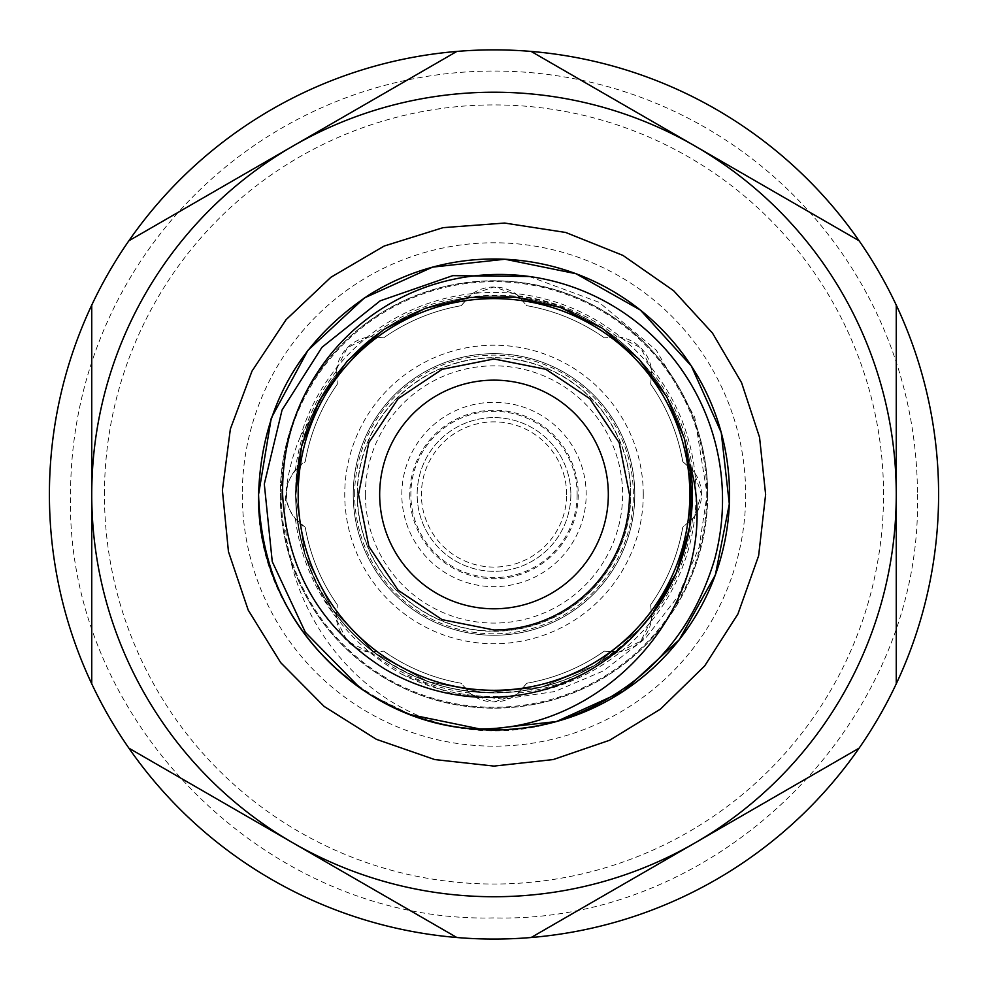 <?xml version="1.0" encoding="UTF-8"?>
<svg xmlns="http://www.w3.org/2000/svg" width="988" height="988" viewBox="0 0 988 988"><rect width="100%" height="100%" fill="white"/><g stroke="black" fill="none" stroke-linecap="round" stroke-linejoin="round"><path stroke-width="0.74" stroke-dasharray="4.94 3.71" d="M707.717 494.469A213.717 213.717 0 0 1 387.148 679.559A213.717 213.717 0 0 1 387.148 309.392A213.717 213.717 0 0 1 707.717 494.469A213.717 213.717 0 0 0 494 280.753A213.717 213.717 0 0 0 280.283 494.469A213.717 213.717 0 0 0 494 708.186A213.717 213.717 0 0 0 707.717 494.469M682.77 461.668L692.563 469.979A38.112 38.112 0 0 1 692.563 518.972L682.77 527.271A191.598 191.598 0 0 1 650.672 604.767A191.598 191.598 0 0 0 682.77 527.271L693.872 517.317L701.48 494.457L693.872 471.634L682.77 461.668A191.598 191.598 0 0 0 650.672 384.184A191.598 191.598 0 0 1 682.77 461.668A191.598 191.598 0 0 0 650.672 384.184L651.722 371.389A38.112 38.112 0 0 0 617.08 336.747L604.286 337.797L619.18 336.982L640.706 347.751L651.487 369.302L650.672 384.184M461.198 305.7L469.51 295.906A38.112 38.112 0 0 1 518.49 295.906L526.802 305.7A191.598 191.598 0 0 1 604.286 337.797A191.598 191.598 0 0 0 526.802 305.7L516.848 294.597L493.988 286.989L471.153 294.597L461.198 305.7A191.598 191.598 0 0 0 383.715 337.797A191.598 191.598 0 0 1 461.198 305.7A191.598 191.598 0 0 0 383.715 337.797L370.92 336.747A38.112 38.112 0 0 0 336.278 371.389L337.328 384.184L336.513 369.29L347.282 347.776L368.82 336.982L383.715 337.797M305.23 527.271L295.437 518.972A38.112 38.112 0 0 1 295.437 469.979L305.23 461.668A191.598 191.598 0 0 1 337.328 384.184A191.598 191.598 0 0 0 305.23 461.668C303.6 461.161 284.396 477.92 286.52 494.469C284.482 510.845 303.365 527.814 305.23 527.271A191.598 191.598 0 0 0 337.328 604.767A191.598 191.598 0 0 1 305.23 527.271A191.598 191.598 0 0 0 337.328 604.767L336.278 617.562A38.112 38.112 0 0 0 370.92 652.204L383.715 651.154L368.82 651.957L347.294 641.187L336.513 619.649L337.328 604.767M518.49 693.033A200.07 200.07 0 0 0 617.08 652.204L604.286 651.154A191.598 191.598 0 0 1 526.802 683.239L518.49 693.033A38.112 38.112 0 0 1 469.51 693.033L461.198 683.239A191.598 191.598 0 0 1 383.715 651.154A191.598 191.598 0 0 0 461.198 683.239L471.153 694.342L494.012 701.949L516.848 694.342L526.802 683.239A191.598 191.598 0 0 0 604.286 651.154L619.18 651.957L640.718 641.175L651.487 619.649L650.672 604.767A191.598 191.598 0 0 0 682.77 527.271M617.08 652.204A38.112 38.112 0 0 0 651.722 617.562L650.672 604.767M242.307 494.469A251.693 251.693 0 0 0 494 746.162A251.693 251.693 0 0 0 745.693 494.469A251.693 251.693 0 0 0 494 242.776A251.693 251.693 0 0 0 242.307 494.469M298.166 494.469A195.834 195.834 0 0 1 591.923 324.879A195.834 195.834 0 0 1 591.923 664.072A195.834 195.834 0 0 1 298.166 494.469A195.834 195.834 0 0 1 494 298.635A195.834 195.834 0 0 1 689.834 494.469A195.834 195.834 0 0 1 494 690.303A195.834 195.834 0 0 1 298.166 494.469A195.834 195.834 0 0 1 591.923 324.879A195.834 195.834 0 0 1 591.923 664.072A195.834 195.834 0 0 1 298.166 494.469A195.834 195.834 0 0 0 591.923 664.072A195.834 195.834 0 0 0 591.923 324.879A195.834 195.834 0 0 0 298.166 494.469A195.834 195.834 0 0 1 494 298.635A195.834 195.834 0 0 1 689.834 494.469M859.128 748.151L531.136 937.513A444.6 444.6 0 0 1 456.864 937.513L128.872 748.151A444.6 444.6 0 0 1 91.748 683.832L91.748 305.107A444.6 444.6 0 0 1 128.872 240.788L292.868 146.113A402.252 402.252 0 0 1 896.252 494.469A402.252 402.252 0 0 0 494 92.217A402.252 402.252 0 0 0 91.748 494.469A402.252 402.252 0 0 0 494 896.734A402.252 402.252 0 0 0 896.252 494.469A402.252 402.252 0 0 1 292.868 842.838A402.252 402.252 0 0 1 91.748 494.469A402.252 402.252 0 0 0 494 896.734A402.252 402.252 0 0 0 896.252 494.469L896.252 683.832A444.6 444.6 0 0 1 859.128 748.151A444.6 444.6 0 0 0 896.252 683.832M456.864 51.425A444.6 444.6 0 0 1 531.136 51.425A444.6 444.6 0 0 0 456.864 51.425L292.868 146.113A402.252 402.252 0 0 1 896.252 494.469L896.252 305.107A444.6 444.6 0 0 0 859.128 240.788A444.6 444.6 0 0 1 896.252 305.107M896.943 306.576A444.6 444.6 0 0 0 49.4 494.469A444.6 444.6 0 0 0 494 939.069A444.6 444.6 0 0 0 896.943 306.576M917.432 494.469C923.274 720.734 720.252 923.743 494 917.901C267.748 923.743 64.726 720.734 70.568 494.469A423.432 423.432 0 0 1 494 71.05A423.432 423.432 0 0 1 917.432 494.469M104.444 494.469A389.556 389.556 0 0 1 688.772 157.104A389.556 389.556 0 0 1 688.772 831.834A389.556 389.556 0 0 1 104.444 494.469M91.748 494.469A402.252 402.252 0 0 1 292.868 146.113M531.136 51.425L859.128 240.788M456.864 937.513A444.6 444.6 0 0 0 531.136 937.513M91.748 683.832A444.6 444.6 0 0 0 128.872 748.151M128.872 240.788A444.6 444.6 0 0 0 91.748 305.107M332.301 379.553A198.378 198.378 0 0 0 295.622 494.469C295.931 452.368 308.157 414.058 332.301 379.553L300.414 436.647C251.211 550.674 325.163 692.526 444.304 724.599C523.418 739.469 593.084 720.524 653.327 667.789C740.259 587.872 754.573 456.394 687.006 359.669C620.316 264.179 493.728 231.328 388.605 283.951C305.798 328.918 262.45 399.09 258.572 494.469C261.314 580.265 298.191 646.807 369.228 694.119C462.483 752.399 583.019 738.382 660.466 660.947C745.718 575.708 752.77 440.537 677.435 346.899C602.705 254.027 470.584 231.414 369.129 294.893C298.154 342.194 261.301 408.711 258.572 494.469C261.301 580.24 298.178 646.782 369.179 694.082C462.433 752.399 582.994 738.407 660.453 660.972C745.73 575.708 752.77 440.525 677.422 346.887C602.729 254.052 470.671 231.427 369.228 294.832C298.191 342.12 261.301 408.674 258.572 494.469C261.301 580.191 298.141 646.708 369.092 694.033C462.372 752.424 583.031 738.419 660.515 660.91C745.718 575.671 752.745 440.562 677.472 346.949C602.766 254.04 470.646 231.402 369.166 294.869C298.166 342.157 261.301 408.699 258.572 494.469C253.422 646.016 416.072 767.713 559.603 720.573M410.625 714.67L368.252 693.502M444.304 724.599A235.428 235.428 0 0 1 360.361 688.29M640.138 628.627C588.231 681.461 525.999 701.468 453.43 688.661C362.448 669.802 295.696 589.354 295.622 494.469L305.057 555.021L332.462 609.497L374.971 653.154L427.89 681.572L484.614 692.724L541.325 687.203L594.331 665.69L639.94 628.85M649.042 618.229L675.866 573.559L690.254 523.405M295.622 494.469C297.919 422.185 328.979 366.116 388.803 326.287C476.488 271.441 590.799 293.028 652.623 375.341C714.843 458.185 703.16 575.078 624.614 643.781C549.649 709.359 438.24 709.273 363.374 643.768C319.371 603.853 296.783 554.095 295.622 494.469A198.378 198.378 0 0 0 303.081 548.365C324.274 615.66 368.018 660.762 434.337 683.659C531.371 714.262 635.037 666.777 675.669 574.164C717.066 479.785 679.571 369.598 588.799 320.211C465.521 247.358 294.362 342.589 295.622 494.469C297.919 422.185 328.979 366.116 388.803 326.287C476.463 271.453 590.75 293.016 652.574 375.279C714.979 458.296 703.011 575.251 624.552 643.843C549.637 709.322 438.351 709.248 363.51 643.892C319.42 603.964 296.795 554.157 295.622 494.469C297.919 566.791 329.004 622.86 388.864 662.701C476.525 717.486 590.762 695.898 652.586 613.659C714.855 530.803 703.172 413.849 624.577 345.133C549.612 279.579 438.215 279.69 363.362 345.183C319.371 385.098 296.783 434.856 295.622 494.469C297.919 422.16 329.004 366.079 388.852 326.25C476.512 271.465 590.775 293.041 652.586 375.292C714.855 458.148 703.172 575.09 624.589 643.805C549.612 709.359 438.215 709.26 363.362 643.756C319.371 603.841 296.783 554.083 295.622 494.469C297.919 566.754 328.979 622.823 388.79 662.652C476.463 717.486 590.75 695.923 652.574 613.659C714.979 530.642 703.011 413.688 624.552 345.108C549.637 279.629 438.351 279.69 363.51 345.059C319.42 384.987 296.795 434.782 295.622 494.469C297.919 422.197 328.967 366.14 388.778 326.299C476.463 271.441 590.775 293.016 652.611 375.317C714.966 458.333 703.011 575.238 624.589 643.805C549.649 709.335 438.302 709.26 363.448 643.83C319.396 603.915 296.795 554.132 295.622 494.469C297.919 566.766 328.979 622.823 388.815 662.664C476.488 717.498 590.799 695.91 652.623 613.61C714.843 530.766 703.16 413.873 624.614 345.158C549.649 279.579 438.227 279.678 363.374 345.17C319.371 385.085 296.783 434.856 295.622 494.469C297.919 422.148 329.004 366.079 388.864 326.25C476.512 271.465 590.75 293.041 652.562 375.267C714.867 458.136 703.172 575.115 624.552 643.843C549.6 709.347 438.264 709.248 363.436 643.818C319.396 603.903 296.795 554.12 295.622 494.469L305.057 555.071L332.487 609.534L375.008 653.179L428.002 681.609L484.738 692.724L541.387 687.191L594.282 665.727L639.767 629.047M529.259 276.492L599.037 302.303L656.267 350.172L694.725 417.035L707.136 494.469L699.072 547.377L678.077 596.295L645.535 638.26L603.569 670.815L554.737 691.551L503.003 699.134L451.071 693.366L401.647 674.162C351.629 645.633 318.778 603.693 303.081 548.365M494 608.793A114.324 114.324 0 0 0 572.46 411.317A114.324 114.324 0 0 0 387.753 452.257A114.324 114.324 0 0 0 542.313 598.086A114.324 114.324 0 0 0 572.46 411.317A114.324 114.324 0 0 0 387.753 452.257A114.324 114.324 0 0 0 494 608.793M494 631.048A136.579 136.579 0 0 1 357.421 494.469A136.579 136.579 0 0 1 494 357.891A136.579 136.579 0 0 1 630.579 494.469A136.579 136.579 0 0 1 494 631.048M577.14 494.469A83.14 83.14 0 0 1 494 577.61A83.14 83.14 0 0 1 410.86 494.469A83.14 83.14 0 0 1 494 411.329A83.14 83.14 0 0 1 577.14 494.469M634.79 494.469A140.79 140.79 0 0 1 423.605 616.401A140.79 140.79 0 0 1 423.605 372.55A140.79 140.79 0 0 1 634.79 494.469A140.79 140.79 0 0 0 494 353.679A140.79 140.79 0 0 0 353.21 494.469A140.79 140.79 0 0 0 494 635.259A140.79 140.79 0 0 0 634.79 494.469A140.79 140.79 0 0 1 423.605 616.401A140.79 140.79 0 0 1 423.605 372.55A140.79 140.79 0 0 1 634.79 494.469A140.79 140.79 0 0 0 494 353.679A140.79 140.79 0 0 0 353.21 494.469A140.79 140.79 0 0 0 494 635.259A140.79 140.79 0 0 0 634.79 494.469M570.854 494.469A76.854 76.854 0 0 1 455.579 561.023A76.854 76.854 0 0 1 455.579 427.915A76.854 76.854 0 0 1 570.854 494.469A76.854 76.854 0 0 1 455.579 561.023A76.854 76.854 0 0 1 455.579 427.915A76.854 76.854 0 0 1 570.854 494.469M494 280.888A213.593 213.593 0 0 1 707.593 494.469A213.593 213.593 0 0 1 494 708.063A213.593 213.593 0 0 1 280.407 494.469A213.593 213.593 0 0 1 494 280.888M692.563 469.979A200.07 200.07 0 0 0 651.722 371.389M617.08 336.747A200.07 200.07 0 0 0 518.49 295.906M469.51 295.906A200.07 200.07 0 0 0 370.92 336.747M336.278 371.389A200.07 200.07 0 0 0 295.437 469.979M295.437 518.972A200.07 200.07 0 0 0 336.278 617.562M370.92 652.204A200.07 200.07 0 0 0 469.51 693.033M651.722 617.562A200.07 200.07 0 0 0 692.563 518.972M604.286 651.154A191.598 191.598 0 0 1 526.802 683.239A191.598 191.598 0 0 0 604.286 651.154M604.286 337.797A191.598 191.598 0 0 0 526.802 305.7M337.328 384.184A191.598 191.598 0 0 0 305.23 461.668M383.715 651.154A191.598 191.598 0 0 0 461.198 683.239M281.222 494.469A212.778 212.778 0 0 1 600.383 310.207A212.778 212.778 0 0 1 600.383 678.744A212.778 212.778 0 0 1 281.222 494.469M401.647 674.162A202.034 202.034 0 0 0 696.034 494.469A202.034 202.034 0 0 0 300.414 436.647M643.262 494.469A149.262 149.262 0 0 0 419.369 365.214A149.262 149.262 0 0 0 419.369 623.737A149.262 149.262 0 0 0 643.262 494.469M409.773 494.469A84.227 84.227 0 0 0 494 578.696A84.227 84.227 0 0 0 578.227 494.469A84.227 84.227 0 0 0 494 410.242A84.227 84.227 0 0 0 409.773 494.469M401.82 494.469A92.18 92.18 0 0 1 540.09 414.639A92.18 92.18 0 0 1 540.09 574.3A92.18 92.18 0 0 1 401.82 494.469M365.387 494.469A128.613 128.613 0 0 0 558.306 605.854A128.613 128.613 0 0 0 558.306 383.085A128.613 128.613 0 0 0 365.387 494.469M357.199 494.469A136.801 136.801 0 0 1 494 357.668A136.801 136.801 0 0 1 630.801 494.469A136.801 136.801 0 0 1 494 631.27A136.801 136.801 0 0 1 357.199 494.469M354.655 494.469A139.345 139.345 0 0 1 494 355.124A139.345 139.345 0 0 1 633.345 494.469A139.345 139.345 0 0 1 494 633.814A139.345 139.345 0 0 1 354.655 494.469M566.618 494.469A72.618 72.618 0 0 0 457.691 431.583A72.618 72.618 0 0 0 457.691 557.356A72.618 72.618 0 0 0 566.618 494.469"/><path stroke-width="1.48" d="M689.834 494.469A195.834 195.834 0 0 1 494 690.303A195.834 195.834 0 0 1 298.166 494.469A195.834 195.834 0 0 1 686.376 457.815A195.834 195.834 0 0 1 548.575 682.547A195.834 195.834 0 0 1 298.166 494.469M456.864 51.425A444.6 444.6 0 0 1 896.252 305.107A444.6 444.6 0 0 1 896.943 306.576A444.6 444.6 0 0 1 456.864 937.513A444.6 444.6 0 0 1 91.748 305.107L91.748 494.469A402.252 402.252 0 0 1 292.868 146.113A402.252 402.252 0 0 0 292.868 842.838A402.252 402.252 0 0 0 896.252 494.469A402.252 402.252 0 0 0 292.868 146.113L456.864 51.425A444.6 444.6 0 0 0 128.872 240.788L292.868 146.113M531.136 51.425L859.128 240.788M896.252 305.107L896.252 683.832M859.128 748.151L531.136 937.513M456.864 937.513L128.872 748.151M91.748 683.832L91.748 494.469M128.872 240.788A444.6 444.6 0 0 0 91.748 305.107M494 608.793A114.324 114.324 0 0 1 387.753 452.257A114.324 114.324 0 0 1 572.46 411.317A114.324 114.324 0 0 1 494 608.793M494 629.974L442.142 619.661L398.189 590.281L368.82 546.327L358.508 494.469L368.82 442.624L398.189 398.658L442.142 369.29L494 358.977L545.858 369.29L589.811 398.658L619.18 442.624L629.492 494.469A135.492 135.492 0 0 1 494 629.974M468.324 728.489A235.428 235.428 0 0 0 559.603 720.573C639.026 692.959 690.736 639.1 714.744 559.01C741.482 458.803 697.874 352.679 606.496 302.18C513.76 250.94 397.695 272.083 330.659 354.297C297.956 395.212 281.938 441.932 282.605 494.469C286.829 570.508 320.927 628.714 384.912 669.098C468.25 718.239 575.658 702.641 640.138 628.627A198.378 198.378 0 0 0 690.155 464.891C728.033 599.222 604.582 737.579 468.324 728.489C351.926 718.066 256.3 611.103 258.572 494.469C261.314 408.661 298.203 342.107 369.265 294.807C462.508 236.552 583.006 250.569 660.441 327.967C745.718 413.206 752.782 548.414 677.422 642.064C602.717 734.899 470.634 757.524 369.179 694.082C298.166 646.794 261.301 580.252 258.572 494.469C261.301 408.748 298.141 342.231 369.08 294.918C462.372 236.527 583.019 250.52 660.503 328.028C745.718 413.28 752.757 548.402 677.459 642.015C602.754 734.887 470.659 757.537 369.203 694.095C298.178 646.807 261.301 580.265 258.572 494.469C261.314 408.674 298.203 342.12 369.253 294.807C462.508 236.552 583.031 250.569 660.466 327.991C745.718 413.231 752.77 548.414 677.422 642.064C602.705 734.924 470.584 757.537 369.129 694.058C298.154 646.757 261.301 580.228 258.572 494.469L271.268 418.109L307.935 350.345L364.387 297.931L432.596 267.118L504.954 259.227L576.029 273.725L640.385 310.059L691.341 366.005L721.24 432.583L729.317 503.979L715.386 574.831L679.238 639.792L623.514 691.118L556.454 721.524L483.663 729.749L410.625 714.67M368.252 693.502L360.361 688.29L305.378 632.345L272.256 561.629L264.302 484.046L282.049 410.032L321.977 347.294L380.17 300.834L452.751 275.652L529.259 276.492M639.94 628.85L649.042 618.229M690.254 523.405L690.155 464.891M639.767 629.047L652.562 613.672L676.335 572.756L689.476 528.728L692.143 483.478L684.523 438.87L666.752 396.768L639.001 359.064L602.149 328.139L560.258 307.404L515.563 297.19L469.967 297.474L425.383 308.268L383.727 329.535L347.171 361.114L319.173 400.795L301.599 446.094L295.622 494.469M765.626 494.469L758.611 555.812L737.937 613.968L704.654 665.961L660.478 709.1L609.658 740.247L553.255 759.562L494 766.095L434.745 759.562L376.416 739.333L324.163 706.457L280.691 662.639L248.223 610.127L228.45 551.637L222.399 490.209L230.377 428.99L251.977 371.155L286.075 319.692L330.906 277.258L384.171 246.037L443.106 227.66L504.67 223.053L565.679 232.464L622.983 255.423L673.631 290.719L712.496 333.092L741.568 382.689L759.55 437.301L765.626 494.469"/></g></svg>

